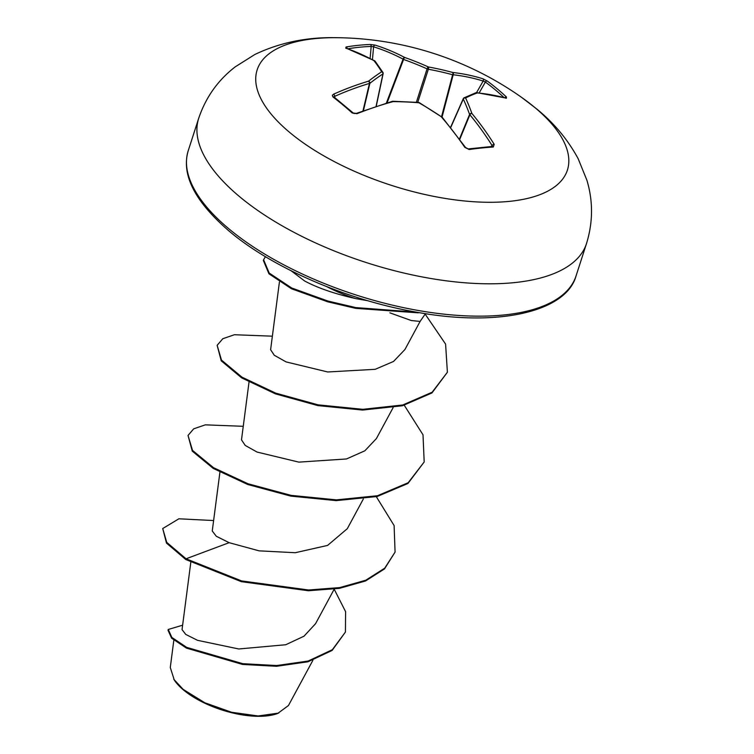 <?xml version="1.0" encoding="UTF-8"?>
<svg xmlns="http://www.w3.org/2000/svg" width="754" height="754" viewBox="0 0 754 754"><rect width="100%" height="100%" fill="white"/><g stroke="black" fill="none" stroke-linecap="round" stroke-linejoin="round"><path stroke-width="1.13" d="M504.784 97.718A1.744 1.084 -46.7 0 1 506.481 97.049L506.33 98.284A325.935 191.441 135 0 0 477.291 92.93A325.794 94.391 121.8 0 0 465.576 97.954A325.794 130.866 102.2 0 1 471.891 113.439A325.935 224.984 89.8 0 1 494.2 144.334L493.314 147.011A325.191 135.814 150.6 0 0 469.186 149.509L464.832 147.36A325.935 201.064 -101.2 0 0 441.118 116.606A325.794 262.571 -124.7 0 0 418.913 102.77A325.794 257.359 156.9 0 0 393.098 101.611A325.935 191.441 135 0 0 357.01 113.694L352.193 112.968A325.191 144.721 -116.7 0 0 342.561 104.646A325.191 144.721 -116.7 0 0 332.938 96.936A1.744 1.15 -52.3 0 1 334.013 96.974L334.003 97.115M503.964 97.492A323.447 248.151 -66.2 0 0 485.378 82.073L483.182 81.036A324.192 214.202 124.2 0 0 453.192 74.778A1.744 0.613 -165.2 0 1 452.617 74.759A324.05 279.762 145 0 0 428.347 69.255A1.744 0.584 -162.2 0 1 427.075 68.859A324.05 284.937 -113 0 0 403.579 59.453A1.744 0.613 -159.2 0 1 403.079 59.132A324.192 223.778 -90.2 0 0 373.598 46.814L371.194 46.418A1.744 1.159 -92.2 0 0 370.233 44.477L375.077 45.099A325.935 224.984 89.8 0 1 404.719 57.483A325.794 286.473 67 0 1 428.347 66.946A325.794 281.27 -35 0 1 452.749 72.478A325.935 215.352 -55.8 0 1 482.899 78.774L487.225 81.017A325.191 249.489 113.8 0 1 497.065 88.708A325.191 249.489 113.8 0 1 506.481 97.049M534.661 107.37A163.015 68.614 -162.1 0 1 509.911 201.318A163.015 68.614 -162.1 0 1 289.904 132.619A163.015 68.614 -162.1 0 1 336.944 37.7L336.944 37.7C307.264 36.927 279.885 42.526 254.805 54.514L235.22 66.861C217.972 80.16 205.795 97.304 198.698 118.293A203.768 85.777 -162.1 0 0 239.631 196.7A203.768 85.777 -162.1 0 0 444.634 280.601A203.768 85.777 -162.1 0 0 586.508 243.551C593.049 222.27 593.181 201.148 586.885 180.187L578.186 158.764C567.885 139.669 554.011 123.025 536.556 108.83L521.523 97.323A163.015 68.614 -162.1 0 1 534.661 107.37M332.938 96.936L332.335 95.296L333.588 94.175A325.935 215.352 -55.8 0 1 368.555 81.168A325.794 118.303 -67.6 0 1 381.684 71.762A325.794 106.964 -87.3 0 0 373.956 60.659A325.935 201.064 -101.2 0 0 345.718 48.133L346.105 46.974A325.191 240.583 -78.8 0 1 358.178 45.334A325.191 240.583 -78.8 0 1 370.233 44.477M173.835 640.203L170.281 667.497L174.278 680.033A61.366 25.834 17.9 0 0 183.618 690.08A61.366 25.834 17.9 0 0 277.726 713.444L288.452 705.527L312.919 660.259M173.74 679.222L183.203 689.401L204.749 702.737L231.601 712.266L258.141 715.97L278.716 713.067M389.875 312.844L411.241 320.525L420.101 321.44L425.454 313.645M291.082 270.752L304.691 281.016C317.707 287.971 334.616 293.815 355.417 298.527A79.236 33.355 -162.1 0 1 326.916 286.709M367.877 300.742L355.417 298.527M190.8 562.352L182.044 629.618L185.757 634.425L197.539 640.325L238.773 648.977L285.747 644.736L304.003 636.197L315.558 623.69L334.22 589.138M219.914 472.23L212.251 531.005L216.304 536.264L229.131 542.682L259.093 550.844L295.248 552.72L327.604 545.406L347.302 528.686L363.324 499.016M249.018 382.108L241.497 439.836L245.191 445.407L257.076 452.07L298.867 462.127L346.472 458.96L364.851 450.807L376.406 438.564L393.098 407.678M279.414 282.062L270.611 349.715L274.277 355.266L286.105 361.911L327.726 371.976L375.2 369.309L393.541 361.449L404.945 349.498L420.119 321.411M229.131 542.682L186.049 558.789L166.728 542.362L162.723 528.545L178.877 518.799L213.618 520.543M334.182 589.204L345.605 611.692L345.426 632.041L332.363 649.694L308.16 661.041L276.718 665.537L242.807 663.69L186.7 647.384L171.855 637.441L168.255 629.467L182.619 625.198M185.814 559.543L241.374 581.683L308.367 590.75L339.46 588.346L365.53 580.976L384.483 568.921L395.077 552.088L384.728 568.167L365.765 580.231L339.705 587.592L308.612 589.996L241.619 580.929L186.049 558.789L185.814 559.543L166.493 543.116L162.723 528.545M345.426 632.041L332.118 650.438L307.924 661.795L276.473 666.291L242.562 664.444L186.455 648.129L171.61 638.195L168.01 630.212L168.255 629.467M395.077 552.088L394.106 525.557L376.321 496.697M243.259 426.302L205.314 424.851L193.684 428.837L188.029 435.454L192.515 450.392L213.457 467.65L247.962 483.748L291.044 495.359L336.416 499.874L377.452 495.736L408.178 482.73L424.191 461.966L423.003 434.804L404.285 405.284M272.373 336.18L234.428 334.729L222.798 338.716L217.143 345.332L221.478 360.082L241.93 377.141L275.728 393.136L318.103 404.851L362.825 409.318L402.711 404.992L432.165 392.212L447.386 372.24L445.595 344.107L425.143 314.098M265.446 256.69L263.589 259.706L269.178 273.042L291.685 287.99L327.943 301.053L355.794 307.585L416.623 312.184M188.029 435.454L192.27 451.146L213.222 468.404L247.717 484.492L290.799 496.113L336.171 500.618L377.207 496.49L407.933 483.474L424.191 461.966M217.143 345.332L221.233 360.836L241.685 377.895L275.483 393.88L317.858 405.595L362.58 410.063L402.466 405.746L431.929 392.957L447.386 372.24M263.589 259.706L263.353 260.46L268.933 273.796L291.449 288.744L327.726 301.817L355.596 308.339L417.895 312.816A76.776 32.318 -162.1 0 0 419.431 312.674M383.07 73.402A1.744 0.735 -168.1 0 1 383.136 73.685A1.744 0.735 -168.1 0 1 382.928 73.939A1.744 1.442 -123 0 0 381.684 71.762A1.744 1.489 148.2 0 1 383.07 73.402M376.105 106.21L382.928 73.939A324.05 117.662 112.4 0 0 369.875 83.298A1.744 0.66 -166.7 0 1 369.451 83.421A1.744 1.018 -106.6 0 0 368.555 81.168A1.744 1.376 -128 0 1 369.875 83.298L363.428 110.65M459.488 138.943L469.582 114.438A1.744 1.348 160.3 0 1 471.891 113.439A1.744 0.971 140.3 0 0 469.883 114.778A1.744 0.65 -157.6 0 1 469.582 114.438A324.05 130.169 -77.8 0 0 463.305 99.047A1.744 0.726 -156.1 0 1 463.276 98.68A1.744 0.726 -156.1 0 1 463.456 98.501A1.744 1.517 -116.2 0 1 464.096 97.813A1.744 1.744 0 0 0 463.276 98.68L450.609 127.313M506.33 98.284A1.744 1.348 -74.1 0 0 505.877 98.029L476.679 92.638A1.744 1.272 -84.6 0 0 476.424 92.648M475.925 92.733A1.744 1.574 -109.9 0 1 477.291 92.93A1.744 1.272 -84.6 0 0 476.679 92.638A1.744 1.744 0 0 0 475.925 92.733L464.096 97.813A1.744 1.517 -116.2 0 1 465.576 97.954A1.744 1.414 155.2 0 0 463.305 99.047L450.741 127.473M479.186 92.893L485.378 82.073A1.744 1.103 -53.8 0 1 487.225 81.017M476.547 92.629L483.182 81.036A1.744 1.282 -72.6 0 0 482.899 78.774M442.061 117.011L453.192 74.778A1.744 1.235 -83.6 0 0 452.749 72.478A1.744 0.716 -74.7 0 1 452.617 74.759L441.599 116.54M417.735 102.365L428.347 69.255A1.744 0.669 -79.7 0 0 428.347 66.946A1.744 0.603 -65.8 0 0 427.075 68.859L416.378 102.252M494.2 144.334A1.744 0.848 147.8 0 0 492.07 145.513A324.192 223.778 -90.2 0 0 469.883 114.778L459.761 139.33M387.094 102.808L403.579 59.453A1.744 0.65 -70.6 0 1 404.719 57.483A1.744 1.188 -62.2 0 0 403.079 59.132L386.397 103.006M493.314 147.011A1.744 1.197 -93.7 0 0 492.353 146.436L468.215 148.924L465.567 147.53L441.863 116.785A1.744 1.744 0 0 0 441.524 116.484L441.59 116.625M469.186 149.509A1.744 1.093 -97.9 0 0 468.215 148.924M372.448 59.594L373.598 46.814A1.744 1.235 -72.7 0 1 375.077 45.099M464.832 147.36A1.744 0.792 -34.5 0 1 465.567 147.53M419.318 102.657A1.744 1.744 0 0 0 418.593 102.431A1.744 0.594 -85.3 0 1 418.913 102.77A1.744 0.528 -60.2 0 1 419.318 102.657L441.118 116.606A1.744 0.933 -40.9 0 1 441.863 116.785M347.151 48.492A1.744 1.131 -99.5 0 0 346.105 46.974M346.095 48.133L346.209 48.171A1.744 1.291 108.7 0 0 345.718 48.133M374.776 60.895A1.744 1.225 118.8 0 0 374.587 60.754A1.744 1.225 118.8 0 0 373.956 60.659A1.744 1.546 141.8 0 1 375.115 61.197A1.744 1.744 0 0 0 374.587 60.754L346.209 48.171M418.593 102.431L392.796 101.272A1.744 1.744 0 0 0 392.325 101.328A1.744 0.99 -105.2 0 1 393.098 101.611A1.744 0.518 -89.5 0 0 392.796 101.272A1.744 0.518 -89.5 0 0 392.646 101.338M357.01 113.694A1.744 0.839 -111.6 0 0 356.246 113.411L354.295 113.486C355.502 113.637 350.346 112.846 356.246 113.411L392.325 101.328M352.193 112.968A1.744 1.037 -48.2 0 1 353.258 113.015L356.246 113.411M362.994 110.81L369.451 83.421A324.192 214.202 124.2 0 0 334.672 96.361A1.744 0.895 -114 0 0 333.588 94.175M370.12 58.369L371.194 46.418A323.447 239.291 101.2 0 0 359.206 47.266A323.447 239.291 101.2 0 0 347.952 48.765M576.056 275.907C566.433 311.27 499.666 327.396 417.151 312.279C348.065 300.516 273.023 268.198 229.565 231.478C194.843 201.648 181.073 174.711 188.246 150.659A203.768 85.777 17.9 0 0 229.178 229.065A203.768 85.777 17.9 0 0 434.181 312.957A203.768 85.777 17.9 0 0 576.056 275.907L586.508 243.551M334.672 96.361L334.785 97.577M491.184 146.512L492.07 145.513M353.258 113.015L334.013 96.974M521.523 97.323A326.03 326.03 0 0 0 336.944 37.7M188.246 150.659L198.698 118.293M376.265 106.154L383.136 73.685A1.744 1.744 0 0 0 382.909 72.403L375.115 61.197"/></g></svg>

